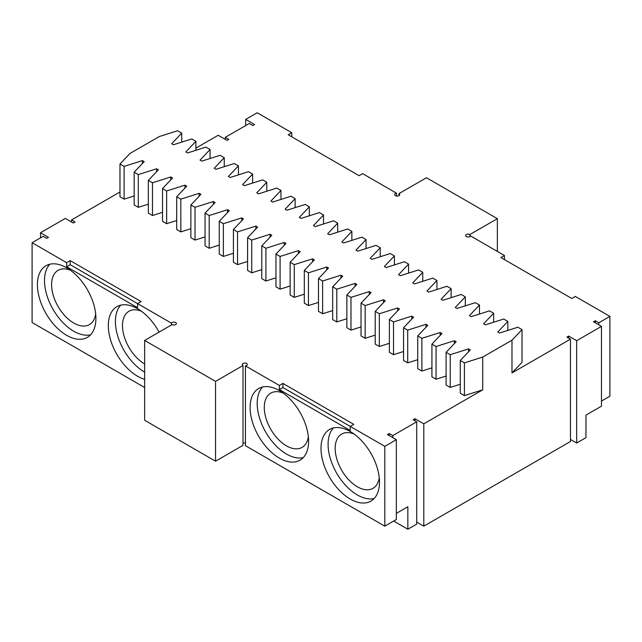 <?xml version="1.0" encoding="UTF-8"?>
<svg xmlns="http://www.w3.org/2000/svg" width="642" height="642" viewBox="0 0 642 642"><rect width="100%" height="100%" fill="white"/><g stroke="black" fill="none" stroke-linecap="round" stroke-linejoin="round"><path stroke-width="0.96" d="M215.543 381.372L144.651 340.445L144.651 420.261L215.543 461.189L243.013 445.331L243.013 365.515L215.543 381.372L215.543 461.189M144.651 387.511L32.1 322.533L32.1 242.716L66.664 262.674L66.664 266.767L137.557 307.695L137.557 303.602L171.47 323.183A2.504 1.445 0 0 1 174.215 322.123A2.504 1.445 0 0 1 176.398 323.56A2.504 1.445 0 0 1 174.849 324.892A2.504 1.445 0 0 1 172.12 324.579L144.651 340.445M601.482 401.073L609.9 396.21L609.9 316.394L575.336 296.443L571.797 298.49L500.896 257.554L504.443 255.508L470.53 235.927A2.504 1.445 0 0 1 467.785 236.986A2.504 1.445 0 0 1 465.602 235.558A2.504 1.445 0 0 1 467.151 234.218A2.504 1.445 0 0 1 469.88 234.531L497.349 218.673L426.457 177.738L398.987 193.603A2.504 1.445 0 0 1 399.717 194.622A2.504 1.445 0 0 1 397.213 196.075A2.504 1.445 0 0 1 394.71 194.622A2.504 1.445 0 0 1 396.563 193.226L396.563 196.019M595.278 322.79L595.278 320.743L593.505 321.77L601.482 326.369L601.482 406.185L585.969 415.141L585.969 437.651L576.668 443.028L570.465 439.449M392.784 437.651L392.784 435.605L416.706 421.794L416.706 524.121L407.847 529.241L407.847 506.723L396.331 513.375M384.807 526.167L396.331 519.514L396.331 439.698L384.807 446.351L384.807 526.167L245.437 445.7L245.437 365.884A2.504 1.445 0 0 0 247.29 364.487A2.504 1.445 0 0 0 244.787 363.043A2.504 1.445 0 0 0 242.283 364.487A2.504 1.445 0 0 0 243.013 365.515M245.437 442.908A2.504 1.445 0 0 0 243.013 443.285M171.47 324.956L171.47 323.183M66.664 267.786A41.361 23.874 60 0 1 93.684 304.236A41.361 23.874 60 0 1 87.344 337.371A41.361 23.874 60 0 1 45.983 313.497A41.361 23.874 60 0 1 45.983 265.74A41.361 23.874 60 0 1 66.664 267.786M144.651 379.342A41.361 23.874 60 0 1 112.109 344.433A41.361 23.874 60 0 1 116.876 306.675A41.361 23.874 60 0 1 137.557 308.722A41.361 23.874 60 0 1 159.104 332.099M32.1 242.716L43.174 236.32L46.722 238.367L48.495 237.347L40.518 232.741L40.518 237.861M40.518 232.741L65.332 218.416L73.308 223.023L75.082 221.996L71.535 219.949L119.982 191.982M225.294 139.37L225.294 137.324L249.216 123.505L252.763 125.551L254.537 124.532L245.669 119.412L257.193 112.759L291.757 132.717L291.757 136.81M245.669 125.551L245.669 119.412M291.757 132.717L288.21 134.764L359.103 175.691L362.65 173.645L396.563 193.226M398.987 195.65L398.987 193.603M497.349 251.415L497.349 218.673M469.88 236.577L469.88 234.531M504.443 255.508L504.443 259.601M598.826 324.836L598.826 322.79L595.278 320.743M609.9 316.394L598.826 322.79M601.482 326.369L576.668 340.701L576.668 443.028M407.847 529.241L393.666 521.055M389.237 435.605L389.237 433.559L387.463 434.586L396.331 439.698M392.784 435.605L389.237 433.559M384.807 446.351L350.243 426.4L353.79 424.354L282.897 383.418L279.35 385.465L245.437 365.884M279.35 385.465L279.35 389.558L350.243 430.493L350.243 426.4L282.897 387.511L279.35 389.558M350.243 431.512A41.361 23.874 -120 0 0 329.563 429.466A41.361 23.874 -120 0 0 329.563 477.223A41.361 23.874 -120 0 0 370.924 501.097A41.361 23.874 -120 0 0 377.263 467.962A41.361 23.874 -120 0 0 350.243 431.512M279.35 390.585A41.361 23.874 -120 0 0 258.67 388.53A41.361 23.874 -120 0 0 258.67 436.287A41.361 23.874 -120 0 0 300.031 460.17A41.361 23.874 -120 0 0 306.37 427.026A41.361 23.874 -120 0 0 279.35 390.585M66.664 262.674L70.203 260.628L141.104 301.555L137.557 303.602L70.203 264.721L66.664 266.767M416.706 421.794L413.167 419.748L414.941 418.72L423.8 423.84L482.728 389.814L464.415 395.616L464.415 362.866L460.282 360.483L470.321 349.906L468.556 348.887L450.235 354.681L446.102 352.298L456.141 341.721L454.376 340.693L436.054 346.495L431.922 344.104L441.969 333.535L440.195 332.508L421.882 338.31L417.741 335.918L427.789 325.35L426.015 324.322L407.702 330.124L403.561 327.733L413.608 317.164L411.835 316.137L393.522 321.939L389.381 319.547L399.428 308.979L397.655 307.951L379.342 313.753L375.209 311.362L385.248 300.785L383.475 299.766L365.162 305.568L361.029 303.176L371.068 292.6L369.294 291.58L350.981 297.374L346.849 294.991L356.888 284.414L355.122 283.395L336.801 289.189L332.668 286.805L342.716 276.229L340.942 275.209L322.621 281.003L318.488 278.62L328.535 268.043L326.762 267.024L308.449 272.818L304.308 270.434L314.355 259.858L312.582 258.838L294.269 264.632L290.128 262.249L300.175 251.672L298.402 250.645L280.089 256.447L275.956 254.055L285.995 243.487L284.221 242.459L265.908 248.261L261.775 245.87L271.815 235.301L270.041 234.274L251.728 240.076L247.595 237.684L257.635 227.116L255.861 226.088L237.548 231.89L233.415 229.499L243.454 218.93L241.689 217.903L223.368 223.705L219.235 221.313L229.282 210.737L227.509 209.717L209.188 215.519L205.055 213.128L215.102 202.551L213.329 201.532L195.016 207.326L190.875 204.942L200.922 194.365L199.148 193.346L180.835 199.14L176.694 196.757L186.742 186.18L184.968 185.161L166.655 190.955L162.522 188.571L172.562 177.995L170.788 176.975L152.475 182.769L148.342 180.386L158.381 169.809L156.608 168.782L138.295 174.584L134.162 172.2L144.201 161.624L142.428 160.596L124.115 166.398L119.982 164.007L130.021 153.438L159.272 136.553L177.585 130.751L181.718 133.143L171.679 143.712L173.444 144.739L191.765 138.937L195.898 141.328L185.859 151.905L187.625 152.924L205.946 147.122L210.078 149.514L200.031 160.091L201.805 161.11L220.118 155.316L224.259 157.699L214.211 168.276L215.985 169.295L234.298 163.501L238.439 165.885L228.392 176.462L230.165 177.481L248.478 171.687L252.619 174.07L242.572 184.647L244.345 185.666L262.658 179.872L266.791 182.256L256.752 192.833L258.525 193.86L276.838 188.058L280.971 190.441L270.932 201.018L272.706 202.045L291.019 196.243L295.151 198.635L285.112 209.204L286.878 210.231L305.199 204.429L309.332 206.82L299.284 217.389L301.058 218.416L319.379 212.614L323.512 215.006L313.465 225.575L315.238 226.602L333.551 220.8L337.692 223.191L327.645 233.76L329.418 234.787L347.731 228.985L351.872 231.377L341.825 241.954L343.598 242.973L361.911 237.179L366.044 239.562L356.005 250.139L357.779 251.158L376.092 245.364L380.224 247.748L370.185 258.325L371.959 259.344L390.272 253.55L394.405 255.933L384.365 266.51L386.139 267.529L404.452 261.735L408.585 264.119L398.546 274.696L400.311 275.715L418.632 269.921L422.765 272.304L412.718 282.881L414.491 283.908L432.812 278.106L436.945 280.498L426.898 291.067L428.671 292.094L446.984 286.292L451.125 288.683L441.078 299.252L442.852 300.279L461.165 294.477L465.306 296.869L455.258 307.438L457.032 308.465L475.345 302.663L479.478 305.054L469.438 315.623L471.212 316.65L489.525 310.848L493.658 313.24L483.619 323.817L485.392 324.836L503.705 319.034L507.838 321.425L497.799 332.002L499.572 333.021L517.885 327.227L522.018 329.611L511.979 340.188L511.979 372.93L522.018 362.361L522.018 329.611M460.282 360.483L460.282 393.225L464.415 395.616M460.282 384.245L450.235 387.431L450.235 354.681M446.102 352.298L446.102 385.04L450.235 387.431M446.102 376.06L436.054 379.237L436.054 346.495M431.922 344.104L431.922 376.854L436.054 379.237M431.922 367.874L421.882 371.052L421.882 338.31M417.741 335.918L417.741 368.668L421.882 371.052M417.741 359.689L407.702 362.866L407.702 330.124M403.561 327.733L403.561 360.483L407.702 362.866M403.561 351.503L393.522 354.681L393.522 321.939M389.381 319.547L389.381 352.298L393.522 354.681M389.381 343.318L379.342 346.495L379.342 313.753M375.209 311.362L375.209 344.112L379.342 346.495M375.209 335.132L365.162 338.31L365.162 305.568M361.029 303.176L361.029 335.918L365.162 338.31M361.029 326.947L350.981 330.124L350.981 297.374M346.849 294.991L346.849 327.733L350.981 330.124M346.849 318.761L336.801 321.939L336.801 289.189M332.668 286.805L332.668 319.547L336.801 321.939M332.668 310.567L322.621 313.753L322.621 281.003M318.488 278.62L318.488 311.362L322.621 313.753M318.488 302.382L308.449 305.568L308.449 272.818M304.308 270.434L304.308 303.176L308.449 305.568M304.308 294.197L294.269 297.382L294.269 264.632M290.128 262.249L290.128 294.991L294.269 297.382M290.128 286.011L280.089 289.189L280.089 256.447M275.956 254.055L275.956 286.805L280.089 289.189M275.956 277.825L265.908 281.003L265.908 248.261M261.775 245.87L261.775 278.62L265.908 281.003M261.775 269.64L251.728 272.818L251.728 240.076M247.595 237.684L247.595 270.434L251.728 272.818M247.595 261.454L237.548 264.632L237.548 231.89M233.415 229.499L233.415 262.249L237.548 264.632M233.415 253.269L223.368 256.447L223.368 223.705M219.235 221.313L219.235 254.063L223.368 256.447M219.235 245.083L209.188 248.261L209.188 215.519M205.055 213.128L205.055 245.87L209.188 248.261M205.055 236.898L195.016 240.076L195.016 207.326M190.875 204.942L190.875 237.684L195.016 240.076M190.875 228.713L180.835 231.89L180.835 199.14M176.694 196.757L176.694 229.499L180.835 231.89M176.694 220.519L166.655 223.705L166.655 190.955M162.522 188.571L162.522 221.313L166.655 223.705M162.522 212.333L152.475 215.519L152.475 182.769M148.342 180.386L148.342 213.128L152.475 215.519M148.342 204.148L138.295 207.326L138.295 174.584M134.162 172.2L134.162 204.942L138.295 207.326M134.162 195.962L124.115 199.14L124.115 166.398M119.982 164.007L119.982 196.757L124.115 199.14M70.203 260.628L70.203 264.721M90.578 334.795A41.361 23.874 60 0 1 53.069 309.404A41.361 23.874 60 0 1 49.835 264.223M144.651 372.167A41.361 23.874 60 0 1 118.69 338.968A41.361 23.874 60 0 1 120.728 305.159M225.294 137.324L228.833 139.37L227.059 140.389L218.2 135.277L195.898 148.15M416.706 522.074L423.8 526.167L570.465 441.495L570.465 339.161L511.979 372.93M570.465 339.161L566.918 337.114L568.692 336.095L576.668 340.701M568.692 338.141L568.692 336.095M282.897 383.418L282.897 387.511M333.415 427.949A41.361 23.874 -120 0 0 336.657 473.13A41.361 23.874 -120 0 0 374.166 498.521M262.522 387.022A41.361 23.874 -120 0 0 265.756 432.194A41.361 23.874 -120 0 0 303.265 457.594M144.651 363.982A31.33 18.088 60 0 1 124.179 336.368A31.33 18.088 60 0 1 128.978 311.258A31.33 18.088 60 0 1 141.352 311.193M283.138 393.056A31.33 18.088 -120 0 0 270.772 393.121A31.33 18.088 -120 0 0 270.772 429.305A31.33 18.088 -120 0 0 302.101 447.394A31.33 18.088 -120 0 0 308.345 436.712M142.428 163.485L142.428 160.596M156.608 171.679L156.608 168.782M170.788 179.864L170.788 176.975M184.968 188.05L184.968 185.161M199.148 196.235L199.148 193.346M213.329 204.421L213.329 201.532M227.509 212.606L227.509 209.717M241.689 220.792L241.689 217.903M255.861 228.977L255.861 226.088M270.041 237.163L270.041 234.274M284.221 245.348L284.221 242.459M298.402 253.534L298.402 250.645M312.582 261.727L312.582 258.838M326.762 269.913L326.762 267.024M340.942 278.098L340.942 275.209M355.122 286.284L355.122 283.395M369.294 294.469L369.294 291.58M383.475 302.655L383.475 299.766M397.655 310.84L397.655 307.951M411.835 319.026L411.835 316.137M426.015 327.211L426.015 324.322M440.195 335.397L440.195 332.508M454.376 343.582L454.376 340.693M468.556 351.776L468.556 348.887M482.728 389.814L482.728 357.072L464.415 362.866M423.8 526.167L423.8 423.84M482.728 357.072L511.979 340.188M414.941 420.767L414.941 418.72M71.535 221.996L71.535 219.949M95.658 313.922A31.33 18.088 60 0 1 89.415 324.595A31.33 18.088 60 0 1 58.085 306.507A31.33 18.088 60 0 1 58.085 270.33A31.33 18.088 60 0 1 70.451 270.266M507.838 330.405L507.838 321.425M493.658 322.22L493.658 313.24M479.478 314.034L479.478 305.054M465.306 305.849L465.306 296.869M451.125 297.655L451.125 288.683M436.945 289.47L436.945 280.498M422.765 281.284L422.765 272.304M408.585 273.099L408.585 264.119M394.405 264.913L394.405 255.933M380.224 256.728L380.224 247.748M366.044 248.542L366.044 239.562M351.872 240.357L351.872 231.377M337.692 232.171L337.692 223.191M323.512 223.986L323.512 215.006M309.332 215.792L309.332 206.82M295.151 207.607L295.151 198.635M280.971 199.421L280.971 190.441M266.791 191.236L266.791 182.256M252.619 183.05L252.619 174.07M238.439 174.865L238.439 165.885M224.259 166.679L224.259 157.699M210.078 158.494L210.078 149.514M195.898 150.308L195.898 141.328M181.718 142.123L181.718 133.143M354.039 433.992A31.33 18.088 -120 0 0 341.664 434.056A31.33 18.088 -120 0 0 341.664 470.233A31.33 18.088 -120 0 0 373.002 488.321A31.33 18.088 -120 0 0 379.245 477.648"/></g></svg>

